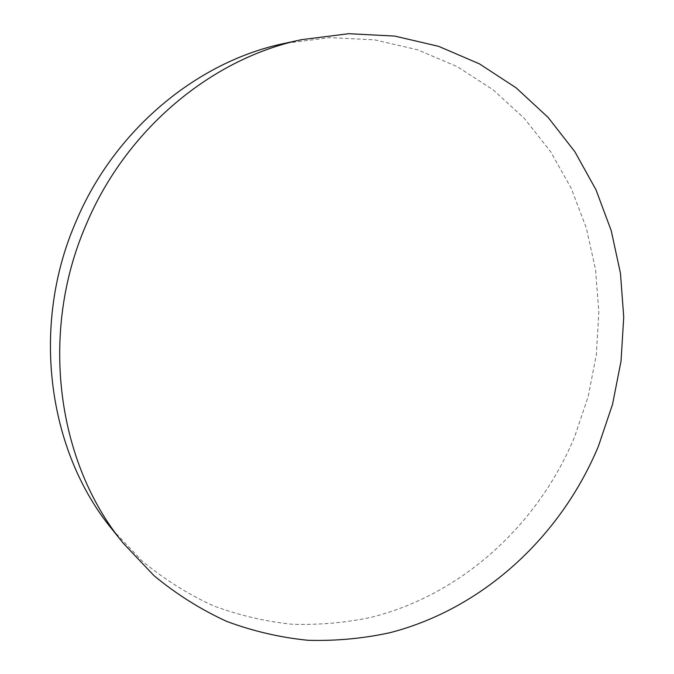 <?xml version="1.0" encoding="UTF-8"?>
<svg xmlns="http://www.w3.org/2000/svg" width="674" height="674" viewBox="0 0 674 674"><rect width="100%" height="100%" fill="white"/><g stroke="black" fill="none" stroke-linecap="round" stroke-linejoin="round"><path stroke-width="0.51" stroke-dasharray="3.37 2.53" d="M112.137 529.351L142.003 560.886C164.035 579.101 187.633 593.996 212.807 605.581C238.571 615.21 264.882 621.42 291.749 624.217C318.65 625.11 345.189 622.801 371.366 617.291C462.389 594.426 538.122 524.524 574.492 437.173L588.166 396.607L596.355 354.617L598.849 311.978L595.53 269.507L586.338 228.039L571.299 188.434L550.565 151.591L524.355 118.405L493.056 89.785L457.191 66.616L417.45 49.733L374.693 39.867L329.948 37.626L284.403 43.406"/><path stroke-width="1.01" d="M598.419 446.205L612.531 404.375L621.04 361.087L623.728 317.151L620.476 273.374L611.217 230.618L595.976 189.765L574.863 151.726L548.13 117.445L516.141 87.847L479.416 63.861L438.656 46.346L394.728 36.084L348.694 33.7L301.775 39.64C211.99 58.259 126.173 129.046 86.146 224.678C39.025 332.813 56.97 462.861 123.249 543.219L154.034 575.689C176.731 594.409 201.037 609.684 226.953 621.504C253.458 631.302 280.519 637.57 308.136 640.3C335.778 641.067 363.033 638.539 389.917 632.709C483.351 608.614 560.97 536.277 598.419 446.205M301.775 39.64L284.403 43.406C197.314 61.486 114.454 129.737 75.876 221.847C30.465 325.989 47.862 451.378 112.137 529.351L123.249 543.219"/></g></svg>
